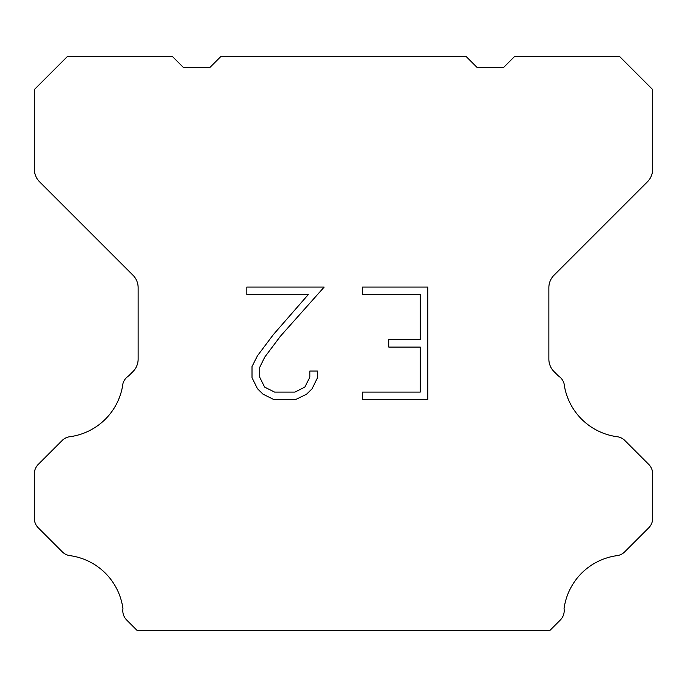 <?xml version="1.0" encoding="UTF-8"?>
<svg xmlns="http://www.w3.org/2000/svg" width="687" height="687" viewBox="0 0 687 687"><rect width="100%" height="100%" fill="white"/><g stroke="black" fill="none" stroke-linecap="round" stroke-linejoin="round"><path stroke-width="1.03" d="M420.264 392.088L420.264 347.081L388.756 347.081L388.756 339.576L420.264 339.576L420.264 294.568L362.461 294.568L362.461 287.063L427.761 287.063L427.761 399.594L362.461 399.594L362.461 392.088L420.264 392.088M317.446 371.057L317.446 377.807L312.096 388.79L306.522 394.252L295.539 399.594L273.924 399.594L263.009 394.166L257.445 388.679L252.017 377.687L252.017 366.557L257.445 355.789L273.34 334.621L308.283 294.568L246.813 294.568L246.813 287.063L324.178 287.063L280.373 336.278L264.77 357.077L259.712 367.339L259.712 377.223L264.624 387.116L274.585 392.088L294.955 392.088L304.839 387.099L309.82 377.223L309.82 371.057L317.446 371.057M466.052 56.428L477.096 67.472L503.597 67.472L514.64 56.428L619.528 56.428L652.65 89.559L652.65 169.268A17.664 17.664 0 0 1 647.472 181.754L554.04 275.195A17.664 17.664 0 0 0 548.861 287.69L548.861 359.112A17.664 17.664 0 0 0 554.04 371.598L558.376 375.944A13.251 13.251 0 0 1 564.044 383.569A61.83 61.83 0 0 0 617.201 436.726A13.251 13.251 0 0 1 624.827 440.487L648.768 464.438A13.251 13.251 0 0 1 652.65 473.807L652.65 518.419A13.251 13.251 0 0 1 648.768 527.788L624.681 551.876A13.251 13.251 0 0 1 617.081 555.637A61.83 61.83 0 0 0 564.053 608.665A13.251 13.251 0 0 1 560.291 620.06L549.78 630.572L137.22 630.572L126.709 620.06A13.251 13.251 0 0 1 122.947 608.665A61.83 61.83 0 0 0 69.919 555.637A13.251 13.251 0 0 1 62.319 551.876L38.232 527.788A13.251 13.251 0 0 1 34.35 518.419L34.35 473.807A13.251 13.251 0 0 1 38.232 464.438L62.174 440.487A13.251 13.251 0 0 1 69.799 436.726A61.83 61.83 0 0 0 122.956 383.569A13.251 13.251 0 0 1 128.624 375.944L132.96 371.598A17.664 17.664 0 0 0 138.139 359.112L138.139 287.69A17.664 17.664 0 0 0 132.96 275.195L39.528 181.754A17.664 17.664 0 0 1 34.35 169.268L34.35 89.559L67.472 56.428L172.36 56.428L183.403 67.472L209.904 67.472L220.948 56.428L466.052 56.428"/></g></svg>
